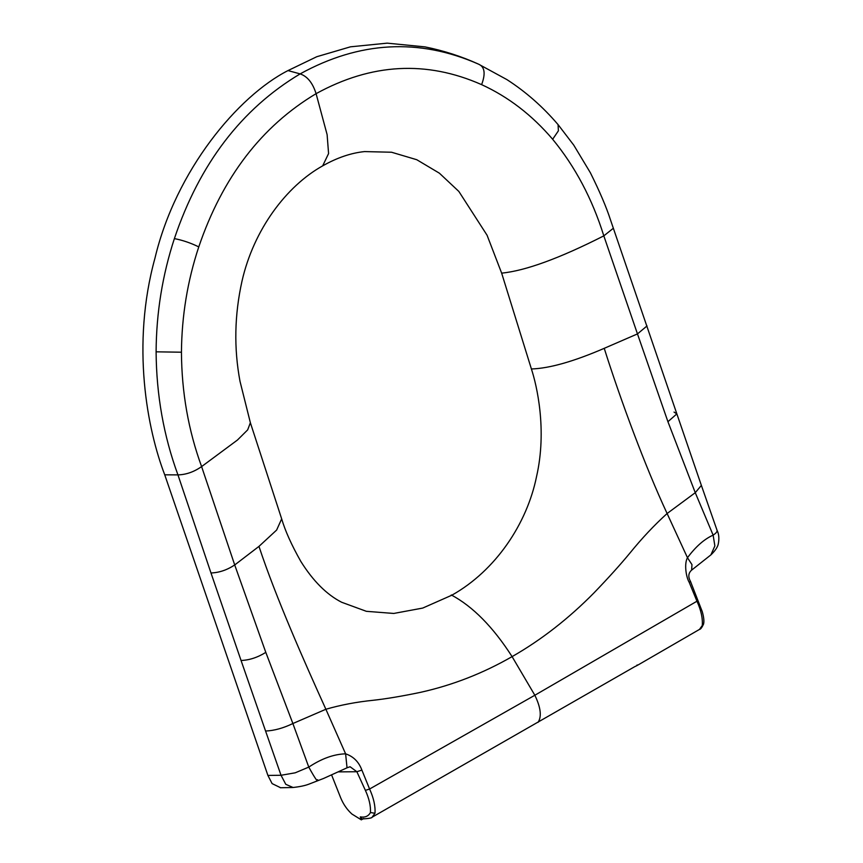 <?xml version="1.0" encoding="UTF-8"?>
<svg xmlns="http://www.w3.org/2000/svg" width="863" height="863" viewBox="0 0 863 863"><rect width="100%" height="100%" fill="white"/><g stroke="black" fill="none" stroke-linecap="round" stroke-linejoin="round"><path stroke-width="1.29" d="M317.584 779.688C318.048 782.784 315.114 778.588 308.781 767.099L292.881 723.528C283.312 728.156 274.207 730.659 265.577 731.037L281.025 775.276L295.232 772.806L308.781 767.099C321.575 758.599 333.852 754.165 345.61 753.831L325.88 709.257C304.38 661.856 276.02 597.822 258.965 546.387L276.624 530.065L281.672 518.879C285.178 530.853 291.565 545.049 300.842 561.457C313.075 580.982 326.678 594.585 341.64 602.255L366.365 611.317L393.744 613.453L422.719 608.07L451.867 595.19C495.815 570.529 526.991 523.604 536.527 476.678C547.228 429.893 536.797 385.329 531.403 368.976L501.651 273.139L487.066 235.232L458.846 191.435L439.396 173.193L416.764 159.72L391.543 152.233L364.564 151.586C351.036 152.967 337.066 157.724 322.676 165.858L328.576 153.56L327.12 134.66L316.085 93.668C371.36 63.29 426.527 60.281 481.608 84.639C508.339 96.872 532.029 115.081 552.654 139.267C575.19 166.656 592.245 198.857 603.82 235.858L637.466 333.916L604.229 348.328C620.626 400.141 645.146 466.387 667.11 513.517L687.477 557.725C695.794 546.549 704.348 539.03 713.14 535.146C715.654 533.496 716.97 532.05 717.11 530.799L717.024 530.206M689.213 582.342C686.107 577.239 684.014 563.701 687.477 557.725L691.975 564.629L691.63 570.119C688.34 573.064 687.951 576.808 690.476 581.36L689.213 582.342L696.959 601.22L534.844 695.244L369.591 789.019C373.69 798.048 375.481 806.139 374.984 813.27L372.136 817.185L634.575 666.754C638.156 665.049 638.922 664.521 636.851 665.179M293.086 787.498L285.772 784.316L281.036 775.276L267.897 775.427L164.736 474.812L177.951 474.887L210.982 572.967C219.116 572.698 227.023 570.033 234.714 564.952L201.608 466.592L237.454 440.022L247.681 429.86L250.367 422.719L240.011 381.338C233.819 348.328 234.488 314.876 242.028 281.004C253.7 229.677 286.365 186.095 322.676 165.858M478.447 64.11L478.447 64.11C461.457 56.386 443.636 50.647 424.974 46.882L387.174 43.15L350.475 46.818L316.797 56.71L287.994 70.583C237.843 96.171 175.836 170.453 155.016 257.961C130.863 345.405 147.497 429.968 164.736 474.812M538.07 722.342C541.835 716.527 540.767 707.498 534.844 695.244L512.093 656.624C541.274 639.925 568.588 618.652 594.057 592.816C608.426 577.897 620.454 564.553 630.152 552.784C642.061 538.124 654.381 525.038 667.11 513.517L695.265 492.697L713.14 535.146L714.866 545.923L710.896 554.887L691.63 570.13M667.93 421.705L695.265 492.697L701.371 485.394L676.851 413.884L667.93 421.705L637.466 333.916L647.034 325.934M697.401 599.925L696.959 601.22C701.069 610.26 702.838 618.35 702.277 625.524L699.462 629.429M481.608 84.639C485.75 73.571 484.715 66.742 478.523 64.142C418.987 37.972 359.526 41.23 300.13 73.894C241.5 108.932 199.58 163.841 174.38 238.609C162.417 275.178 156.322 312.913 156.106 351.824C156.419 395.06 163.7 436.085 177.951 474.887C186.203 474.672 194.153 471.856 201.823 466.441M201.608 466.581C188.404 430.518 181.683 392.395 181.446 352.212C181.737 316.02 187.508 280.906 198.77 246.894C222.46 177.347 261.565 126.268 316.085 93.668C312.708 82.924 307.39 76.332 300.13 73.894L287.994 70.583M365.394 790.379L369.591 789.019L361.888 770.098L356.861 771.727L365.394 790.379C369.127 798.555 370.82 805.934 370.454 812.525C368.393 816.258 365.006 817.703 360.303 816.873L362.32 818.955C368.814 818.566 372.093 817.984 372.136 817.196M361.888 770.098C358.835 761.878 353.409 756.452 345.61 753.831L347.034 767.8L350.087 766.743L356.861 771.727L338.339 771.878M363.668 818.502L361.317 819.85L351.942 814.057C347.088 809.688 343.301 804.219 340.605 797.628L331.608 774.952M361.317 819.85L360.303 816.873M258.965 546.387L234.714 564.952L265.804 652.385C257.487 657.53 249.234 660.217 241.047 660.465L265.577 731.037M265.804 652.385L292.881 723.528L325.88 709.257C340.712 704.974 356.408 701.986 372.989 700.303C386.387 698.825 402.255 696.161 420.605 692.32C452.59 685.2 483.086 673.302 512.093 656.624C493.107 627.013 472.827 606.452 451.263 594.941M267.897 775.427L272.104 783.604L280.648 787.757M613.41 228.21L603.83 235.858C559.483 258.361 525.427 270.788 501.651 273.139M605.103 347.962C574.154 361.381 549.591 368.393 531.403 368.976M690.476 581.36L702.266 611.64C703.863 617.336 704.273 621.522 703.518 624.197L702.277 625.524M674.035 412.083L676.851 413.884L610.421 219.698C606.365 207.131 599.688 191.489 590.378 172.762L573.766 145.146L558.059 124.596L558.404 130.809L552.654 139.267M374.984 813.27L370.454 812.525M210.982 572.967L241.047 660.465M198.77 246.894C190.572 242.902 182.438 240.141 174.38 238.609M181.446 352.212L156.106 351.824M638.016 664.995L699.472 629.418C700.54 629.375 701.889 627.638 703.518 624.197M710.885 554.898C715.006 550.939 717.444 547.412 718.199 544.305C719.364 538.782 718.976 534.089 717.034 530.249L701.371 485.394M478.534 64.153L506.883 79.59C525.804 91.78 542.859 106.785 558.048 124.596M281.672 518.879L250.367 422.719M347.034 767.811L323.69 778.415L308.825 784.187C304.93 785.675 299.612 786.786 292.87 787.509L280.302 787.746"/></g></svg>
